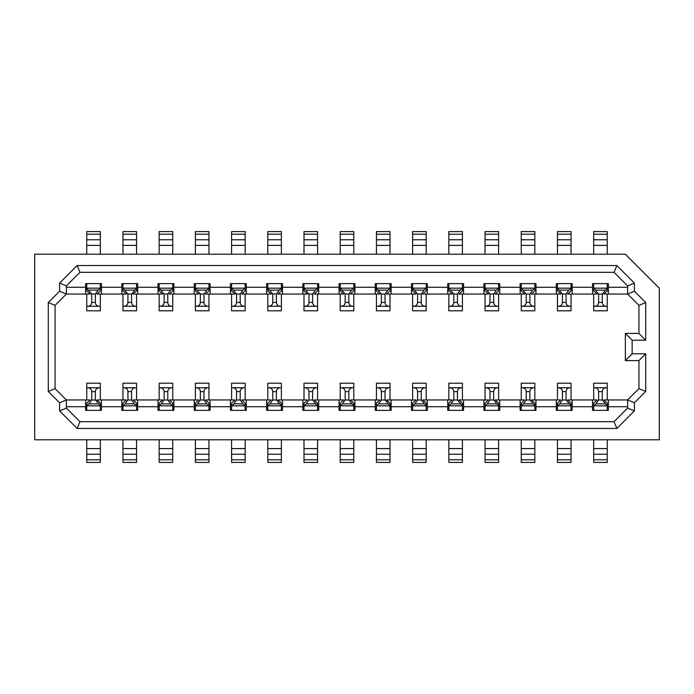 <?xml version="1.0" encoding="UTF-8"?>
<svg xmlns="http://www.w3.org/2000/svg" width="694" height="694" viewBox="0 0 694 694"><rect width="100%" height="100%" fill="white"/><g stroke="black" fill="none" stroke-linecap="round" stroke-linejoin="round"><path stroke-width="1.04" d="M34.7 439.788L34.7 254.212L625.355 254.212L659.3 288.157L659.3 439.788L34.7 439.788M66.381 406.745L85.622 406.745L85.622 399.952L66.381 399.952L55.069 388.64L48.276 391.451L59.597 402.772L66.381 399.952L66.381 408.098L79.957 421.683L77.147 428.467L59.597 410.917L66.381 408.098M121.823 399.952L101.463 399.952L101.463 406.745L121.823 406.745L121.823 399.952L126.429 399.952L122.959 403.119L122.959 410.362M158.032 399.952L137.672 399.952L137.672 406.745L158.032 406.745L158.032 399.952L162.639 399.952L159.169 403.119L159.169 410.362M194.242 399.952L173.873 399.952L173.873 406.745L194.242 406.745L194.242 399.952L198.848 399.952L195.378 403.119L195.378 410.362M230.451 399.952L210.082 399.952L210.082 406.745L230.451 406.745L230.451 399.952L235.058 399.952L231.588 403.119L231.588 410.362M59.597 402.772L59.597 410.917M136.536 294.048L136.536 306.262L122.959 306.262L122.959 310.791L136.536 310.791L136.536 306.262C133.404 306.358 131.747 305.074 131.574 302.393L131.574 294.004L136.536 288.157L136.536 290.881L133.066 294.048L158.032 294.048L158.032 287.255L137.672 287.255L137.672 283.638L121.823 283.638L121.823 287.255L101.463 287.255L101.463 283.638L85.622 283.638L85.622 294.048L66.381 294.048L55.069 305.36L48.276 302.549L48.276 391.451M66.381 285.902L59.597 283.083L77.147 265.533L79.957 272.317L66.381 285.902L66.381 294.048L59.597 291.228L48.276 302.549M55.069 388.64L55.069 305.36M59.597 283.083L59.597 291.228M85.622 287.255L66.381 287.255M121.823 287.255L121.823 294.048L101.463 294.048L101.463 287.255M137.672 294.048L137.672 287.255M194.242 287.255L173.873 287.255L173.873 294.048L194.242 294.048L194.242 283.638L210.082 283.638L210.082 294.048L230.451 294.048L230.451 287.255L210.082 287.255M230.451 406.745L230.451 410.362L246.292 410.362L246.292 399.952L241.686 399.952L245.164 403.119L245.164 410.362M246.292 406.745L266.661 406.745L266.661 399.952L246.292 399.952M281.374 294.048L281.374 306.262L267.797 306.262L267.797 310.791L281.374 310.791L281.374 306.262C278.242 306.358 276.585 305.074 276.412 302.393L276.403 294.004L279.214 290.127L281.374 288.157L281.374 290.881L277.895 294.048L282.501 294.048L282.501 283.638L266.661 283.638L266.661 294.048L246.292 294.048L246.292 283.638L230.451 283.638L230.451 287.255M266.661 287.255L246.292 287.255M77.147 265.533L616.853 265.533L634.403 283.083L634.403 291.228L645.724 302.549L645.724 340.207L632.147 340.207L632.147 353.793L645.724 353.793L645.724 391.451L634.403 402.772L634.403 410.917L616.853 428.467L77.147 428.467M616.853 265.533L614.043 272.317L627.619 285.902L634.403 283.083M627.619 285.902L627.619 294.048L634.403 291.228M607.25 294.048L607.25 306.262L593.674 306.262L593.674 310.791L607.25 310.791L607.25 306.262C604.118 306.358 602.461 305.074 602.288 302.393L602.288 294.004L607.25 288.157L607.25 290.881L603.771 294.048L627.619 294.048L638.931 305.36L645.724 302.549M638.931 305.36L638.931 333.424L645.724 340.207M638.931 333.424L625.355 333.424L632.147 340.207M625.355 333.424L625.355 360.576L632.147 353.793M625.355 360.576L638.931 360.576L645.724 353.793M638.931 360.576L638.931 388.64L645.724 391.451M638.931 388.64L627.619 399.952L634.403 402.772M627.619 406.745L608.378 406.745L608.378 399.952L627.619 399.952L627.619 408.098L634.403 410.917M627.619 408.098L614.043 421.683L616.853 428.467M614.043 421.683L79.957 421.683M79.957 272.317L614.043 272.317M608.378 294.048L608.378 287.255L627.619 287.255M173.873 287.255L173.873 283.638L158.032 283.638L158.032 287.255M282.501 287.255L302.87 287.255L302.87 294.048L307.477 294.048L303.998 290.881L303.998 283.638M317.583 294.048L317.583 306.262L303.998 306.262L303.998 310.791L317.583 310.791L317.583 306.262C314.451 306.358 312.794 305.074 312.621 302.393L312.612 294.004L315.423 290.127L317.583 288.157L317.583 290.881L314.104 294.048L318.711 294.048L318.711 283.638L302.87 283.638L302.87 287.255M318.711 287.255L339.08 287.255L339.08 294.048L343.686 294.048L340.207 290.881L340.207 283.638M353.793 294.048L353.793 306.262L340.207 306.262L340.207 310.791L353.793 310.791L353.793 306.262C350.652 306.358 349.004 305.074 348.83 302.393L348.822 294.004L351.632 290.127L353.793 288.157L353.793 290.881L350.314 294.048L354.92 294.048L354.92 283.638L339.08 283.638L339.08 287.255M354.92 287.255L375.289 287.255L375.289 294.048L379.896 294.048L376.417 290.881L376.417 283.638M390.002 294.048L390.002 306.262L376.417 306.262L376.417 310.791L390.002 310.791L390.002 306.262C386.862 306.358 385.213 305.074 385.04 302.393L385.031 294.004L387.842 290.127L390.002 288.157L390.002 290.881L386.523 294.048L391.13 294.048L391.13 283.638L375.289 283.638L375.289 287.255M391.13 287.255L411.499 287.255L411.499 294.048L416.105 294.048L412.626 290.881L412.626 283.638M427.339 287.255L447.708 287.255L447.708 294.048L427.339 294.048L427.339 283.638L411.499 283.638L411.499 287.255M462.412 294.048L462.412 306.262L448.836 306.262L448.836 310.791L462.412 310.791L462.412 306.262C459.281 306.358 457.632 305.074 457.459 302.393L457.45 294.004L460.261 290.127L462.412 288.157L462.412 290.881L458.942 294.048L463.549 294.048L463.549 283.638L447.708 283.638L447.708 287.255M463.549 287.255L483.918 287.255L483.918 294.048L488.524 294.048L485.045 290.881L485.045 283.638M498.622 294.048L498.622 306.262L485.045 306.262L485.045 310.791L498.622 310.791L498.622 306.262C495.49 306.358 493.842 305.074 493.668 302.393L493.66 294.004L496.47 290.127L498.622 288.157L498.622 290.881L495.152 294.048L499.758 294.048L499.758 283.638L483.918 283.638L483.918 287.255M499.758 287.255L520.127 287.255L520.127 294.048L524.725 294.048L521.255 290.881L521.255 283.638M534.831 294.048L534.831 306.262L521.255 306.262L521.255 310.791L534.831 310.791L534.831 306.262C531.699 306.358 530.043 305.074 529.878 302.393L529.869 294.004L532.68 290.127L534.831 288.157L534.831 290.881L531.361 294.048L535.968 294.048L535.968 283.638L520.127 283.638L520.127 287.255M535.968 287.255L556.328 287.255L556.328 294.048L560.934 294.048L557.464 290.881L557.464 283.638M571.041 294.048L571.041 306.262L557.464 306.262L557.464 310.791L571.041 310.791L571.041 306.262C567.909 306.358 566.252 305.074 566.078 302.393L566.078 294.004L568.889 290.127L571.041 288.157L571.041 290.881L567.571 294.048L572.177 294.048L572.177 283.638L556.328 283.638L556.328 287.255M572.177 287.255L592.537 287.255L592.537 294.048L597.144 294.048L593.674 290.881L593.674 283.638M608.378 287.255L608.378 283.638L592.537 283.638L592.537 287.255M391.13 294.048L411.499 294.048M354.92 294.048L375.289 294.048M318.711 294.048L339.08 294.048M282.501 294.048L302.87 294.048M572.177 294.048L592.537 294.048M535.968 294.048L556.328 294.048M499.758 294.048L520.127 294.048M463.549 294.048L483.918 294.048M592.537 406.745L572.177 406.745L572.177 399.952L592.537 399.952L592.537 410.362L608.378 410.362L608.378 406.745M556.328 406.745L535.968 406.745L535.968 399.952L556.328 399.952L556.328 410.362L572.177 410.362L572.177 406.745M520.127 406.745L499.758 406.745L499.758 399.952L520.127 399.952L520.127 410.362L535.968 410.362L535.968 406.745M483.918 406.745L463.549 406.745L463.549 399.952L483.918 399.952L483.918 410.362L499.758 410.362L499.758 406.745M447.708 406.745L427.339 406.745L427.339 399.952L447.708 399.952L447.708 410.362L463.549 410.362L463.549 406.745M411.499 406.745L391.13 406.745L391.13 399.952L411.499 399.952L411.499 410.362L427.339 410.362L427.339 406.745M375.289 406.745L354.92 406.745L354.92 399.952L375.289 399.952L375.289 410.362L391.13 410.362L391.13 406.745M339.08 406.745L318.711 406.745L318.711 399.952L339.08 399.952L339.08 410.362L354.92 410.362L354.92 406.745M302.87 406.745L282.501 406.745L282.501 399.952L302.87 399.952L302.87 410.362L318.711 410.362L318.711 406.745M266.661 406.745L266.661 410.362L282.501 410.362L282.501 406.745M194.242 406.745L194.242 410.362L210.082 410.362L210.082 406.745M158.032 406.745L158.032 410.362L173.873 410.362L173.873 406.745M121.823 406.745L121.823 410.362L137.672 410.362L137.672 406.745M85.622 406.745L85.622 410.362L101.463 410.362L101.463 406.745M426.203 294.048L426.203 306.262L412.626 306.262L412.626 310.791L426.203 310.791L426.203 306.262C423.071 306.358 421.423 305.074 421.249 302.393L421.241 294.004L424.051 290.127L426.203 288.157L426.203 290.881L422.733 294.048L427.339 294.048M447.708 294.048L452.315 294.048L448.836 290.881L448.836 283.638M266.661 294.048L271.267 294.048L267.797 290.881L267.797 283.638M245.164 294.048L245.164 306.262L231.588 306.262L231.588 310.791L245.164 310.791L245.164 306.262C242.033 306.358 240.376 305.074 240.202 302.393L240.193 294.004L243.013 290.127L245.164 288.157L245.164 290.881L241.686 294.048L246.292 294.048M230.451 294.048L235.058 294.048L231.588 290.881L231.588 283.638M208.955 294.048L208.955 306.262L195.378 306.262L195.378 310.791L208.955 310.791L208.955 306.262C205.823 306.358 204.166 305.074 203.993 302.393L203.993 294.004L206.803 290.127L208.955 288.157L208.955 290.881L205.476 294.048L210.082 294.048M194.242 294.048L198.848 294.048L195.378 290.881L195.378 283.638M172.745 294.048L172.745 306.262L159.169 306.262L159.169 310.791L172.745 310.791L172.745 306.262C169.614 306.358 167.957 305.074 167.783 302.393L167.783 294.004L170.594 290.127L172.745 288.157L172.745 290.881L169.275 294.048L173.873 294.048M158.032 294.048L162.639 294.048L159.169 290.881L159.169 283.638M121.823 294.048L126.429 294.048L122.959 290.881L122.959 283.638M100.326 294.048L100.326 306.262L86.75 306.262L86.75 310.791L100.326 310.791L100.326 306.262C97.195 306.358 95.546 305.074 95.373 302.393L95.364 294.004L98.175 290.127L100.326 288.157L100.326 290.881L96.856 294.048L101.463 294.048M85.622 294.048L90.229 294.048L86.75 290.881L86.75 283.638M303.998 399.952L303.998 387.738L317.583 387.738L317.583 383.209L303.998 383.209L303.998 387.738C307.138 387.642 308.787 388.926 308.96 391.607L308.969 399.996L306.158 403.873L303.998 405.843L303.998 403.119L307.477 399.952L302.87 399.952M282.501 399.952L277.895 399.952L281.374 403.119L281.374 410.362M318.711 399.952L314.104 399.952L317.583 403.119L317.583 410.362M340.207 399.952L340.207 387.738L353.793 387.738L353.793 383.209L340.207 383.209L340.207 387.738C343.348 387.642 344.996 388.926 345.17 391.607L345.178 399.996L342.368 403.873L340.207 405.843L340.207 403.119L343.686 399.952L339.08 399.952M354.92 399.952L350.314 399.952L353.793 403.119L353.793 410.362M376.417 399.952L376.417 387.738L390.002 387.738L390.002 383.209L376.417 383.209L376.417 387.738C379.549 387.642 381.206 388.926 381.379 391.607L381.388 399.996L378.577 403.873L376.417 405.843L376.417 403.119L379.896 399.952L375.289 399.952M391.13 399.952L386.523 399.952L390.002 403.119L390.002 410.362M412.626 399.952L412.626 387.738L426.203 387.738L426.203 383.209L412.626 383.209L412.626 387.738C415.758 387.642 417.415 388.926 417.588 391.607L417.597 399.996L414.786 403.873L412.626 405.843L412.626 403.119L416.105 399.952L411.499 399.952M427.339 399.952L422.733 399.952L426.203 403.119L426.203 410.362M448.836 399.952L448.836 387.738L462.412 387.738L462.412 383.209L448.836 383.209L448.836 387.738C451.968 387.642 453.624 388.926 453.798 391.607L453.807 399.996L450.987 403.873L448.836 405.843L448.836 403.119L452.315 399.952L447.708 399.952M463.549 399.952L458.942 399.952L462.412 403.119L462.412 410.362M485.045 399.952L485.045 387.738L498.622 387.738L498.622 383.209L485.045 383.209L485.045 387.738C488.177 387.642 489.834 388.926 490.007 391.607L490.007 399.996L487.197 403.873L485.045 405.843L485.045 403.119L488.524 399.952L483.918 399.952M499.758 399.952L495.152 399.952L498.622 403.119L498.622 410.362M521.255 399.952L521.255 387.738L534.831 387.738L534.831 383.209L521.255 383.209L521.255 387.738C524.386 387.642 526.043 388.926 526.217 391.607L526.217 399.996L523.406 403.873L521.255 405.843L521.255 403.119L524.725 399.952L520.127 399.952M535.968 399.952L531.361 399.952L534.831 403.119L534.831 410.362M557.464 399.952L557.464 387.738L571.041 387.738L571.041 383.209L557.464 383.209L557.464 387.738C560.596 387.642 562.253 388.926 562.426 391.607L562.426 399.996L559.616 403.873L557.464 405.843L557.464 403.119L560.934 399.952L556.328 399.952M572.177 399.952L567.571 399.952L571.041 403.119L571.041 410.362M593.674 399.952L593.674 387.738L607.25 387.738L607.25 383.209L593.674 383.209L593.674 387.738C596.805 387.642 598.454 388.926 598.627 391.607L598.636 399.996L595.825 403.873L593.674 405.843L593.674 403.119L597.144 399.952L592.537 399.952M608.378 399.952L603.771 399.952L607.25 403.119L607.25 410.362M267.797 399.952L267.797 387.738L281.374 387.738L281.374 383.209L267.797 383.209L267.797 387.738C270.929 387.642 272.577 388.926 272.751 391.607L272.759 399.996L269.949 403.873L267.797 405.843L267.797 403.119L271.267 399.952L266.661 399.952M210.082 399.952L205.476 399.952L208.955 403.119L208.955 410.362M173.873 399.952L169.275 399.952L172.745 403.119L172.745 410.362M137.672 399.952L133.066 399.952L136.536 403.119L136.536 410.362M101.463 399.952L96.856 399.952L100.326 403.119L100.326 410.362M86.75 399.952L86.75 387.738L100.326 387.738L100.326 383.209L86.75 383.209L86.75 387.738C89.882 387.642 91.539 388.926 91.712 391.607L91.712 399.996L88.901 403.873L86.75 405.843L86.75 403.119L90.229 399.952L85.622 399.952M100.326 254.212L100.326 231.588L86.75 231.588L86.75 254.212M607.25 254.212L607.25 231.588L593.674 231.588L593.674 254.212M571.041 254.212L571.041 231.588L557.464 231.588L557.464 254.212M534.831 254.212L534.831 231.588L521.255 231.588L521.255 254.212M498.622 254.212L498.622 231.588L485.045 231.588L485.045 254.212M462.412 254.212L462.412 231.588L448.836 231.588L448.836 254.212M426.203 254.212L426.203 231.588L412.626 231.588L412.626 254.212M390.002 254.212L390.002 231.588L376.417 231.588L376.417 254.212M353.793 254.212L353.793 231.588L340.207 231.588L340.207 254.212M317.583 254.212L317.583 231.588L303.998 231.588L303.998 254.212M281.374 254.212L281.374 231.588L267.797 231.588L267.797 254.212M245.164 254.212L245.164 231.588L231.588 231.588L231.588 254.212M208.955 254.212L208.955 231.588L195.378 231.588L195.378 254.212M172.745 254.212L172.745 231.588L159.169 231.588L159.169 254.212M136.536 254.212L136.536 231.588L122.959 231.588L122.959 254.212M607.25 439.788L607.25 462.412L593.674 462.412L593.674 459.775L607.25 459.775M593.674 439.788L593.674 459.775M571.041 439.788L571.041 462.412L557.464 462.412L557.464 459.775L571.041 459.775M557.464 439.788L557.464 459.775M534.831 439.788L534.831 462.412L521.255 462.412L521.255 459.775L534.831 459.775M521.255 439.788L521.255 459.775M498.622 439.788L498.622 462.412L485.045 462.412L485.045 459.775L498.622 459.775M485.045 439.788L485.045 459.775M462.412 439.788L462.412 462.412L448.836 462.412L448.836 459.775L462.412 459.775M448.836 439.788L448.836 459.775M426.203 439.788L426.203 462.412L412.626 462.412L412.626 459.775L426.203 459.775M412.626 439.788L412.626 459.775M390.002 439.788L390.002 462.412L376.417 462.412L376.417 459.775L390.002 459.775M376.417 439.788L376.417 459.775M353.793 439.788L353.793 462.412L340.207 462.412L340.207 459.775L353.793 459.775M340.207 439.788L340.207 459.775M317.583 439.788L317.583 462.412L303.998 462.412L303.998 459.775L317.583 459.775M303.998 439.788L303.998 459.775M281.374 439.788L281.374 462.412L267.797 462.412L267.797 459.775L281.374 459.775M267.797 439.788L267.797 459.775M245.164 439.788L245.164 462.412L231.588 462.412L231.588 459.775L245.164 459.775M231.588 439.788L231.588 459.775M208.955 439.788L208.955 462.412L195.378 462.412L195.378 459.775L208.955 459.775M195.378 439.788L195.378 459.775M172.745 439.788L172.745 462.412L159.169 462.412L159.169 459.775L172.745 459.775M159.169 439.788L159.169 459.775M136.536 439.788L136.536 462.412L122.959 462.412L122.959 459.775L136.536 459.775M122.959 439.788L122.959 459.775M100.326 439.788L100.326 462.412L86.75 462.412L86.75 459.775L100.326 459.775M86.75 439.788L86.75 459.775M607.25 306.262L593.674 306.262L593.674 294.048M571.041 306.262L557.464 306.262L557.464 294.048M529.878 302.393L526.217 302.393C526.043 305.074 524.386 306.358 521.255 306.262L521.255 294.048M493.668 302.393L490.007 302.393C489.834 305.074 488.177 306.358 485.045 306.262L485.045 294.048M457.459 302.393L453.798 302.393C453.624 305.074 451.968 306.358 448.836 306.262L448.836 294.048M421.249 302.393L417.588 302.393C417.415 305.074 415.758 306.358 412.626 306.262L412.626 294.048M385.04 302.393L381.379 302.393C381.206 305.074 379.549 306.358 376.417 306.262L376.417 294.048M348.83 302.393L345.17 302.393C344.996 305.074 343.348 306.358 340.207 306.262L340.207 294.048M312.621 302.393L308.96 302.393C308.787 305.074 307.138 306.358 303.998 306.262L303.998 294.048M276.412 302.393L272.751 302.393C272.577 305.074 270.929 306.358 267.797 306.262L267.797 294.048M245.164 306.262L231.588 306.262L231.588 294.048M208.955 306.262L195.378 306.262L195.378 294.048M167.783 302.393L164.122 302.393C163.958 305.074 162.301 306.358 159.169 306.262L159.169 294.048M131.574 302.393L127.922 302.393C127.748 305.074 126.091 306.358 122.959 306.262L122.959 294.048M95.373 302.393L91.712 302.393C91.539 305.074 89.882 306.358 86.75 306.262L86.75 294.048M91.712 391.607L95.373 391.607C95.546 388.926 97.195 387.642 100.326 387.738L100.326 399.952M136.536 399.952L136.536 387.738C133.404 387.642 131.747 388.926 131.574 391.607L131.574 399.996L134.384 403.873L125.111 403.873L127.922 399.996L127.922 391.607C127.748 388.926 126.091 387.642 122.959 387.738L136.536 387.738L136.536 383.209L122.959 383.209L122.959 399.952M172.745 399.952L172.745 387.738C169.614 387.642 167.957 388.926 167.783 391.607L167.783 399.996L170.594 403.873L161.32 403.873L164.131 399.996L164.122 391.607C163.958 388.926 162.301 387.642 159.169 387.738L172.745 387.738L172.745 383.209L159.169 383.209L159.169 399.952M208.955 399.952L208.955 387.738C205.823 387.642 204.166 388.926 203.993 391.607L203.993 399.996L206.803 403.873L197.53 403.873L200.34 399.996L200.332 391.607C200.158 388.926 198.51 387.642 195.378 387.738L208.955 387.738L208.955 383.209L195.378 383.209L195.378 399.952M245.164 399.952L245.164 387.738C242.033 387.642 240.376 388.926 240.202 391.607L240.193 399.996L243.013 403.873L233.739 403.873L236.55 399.996L236.541 391.607C236.368 388.926 234.719 387.642 231.588 387.738L245.164 387.738L245.164 383.209L231.588 383.209L231.588 399.952M272.751 391.607L276.412 391.607C276.585 388.926 278.242 387.642 281.374 387.738L281.374 399.952M303.998 387.738L317.583 387.738L317.583 399.952M345.17 391.607L348.83 391.607C349.004 388.926 350.652 387.642 353.793 387.738L353.793 399.952M381.379 391.607L385.04 391.607C385.213 388.926 386.862 387.642 390.002 387.738L390.002 399.952M417.588 391.607L421.249 391.607C421.423 388.926 423.071 387.642 426.203 387.738L426.203 399.952M453.798 391.607L457.459 391.607C457.632 388.926 459.281 387.642 462.412 387.738L462.412 399.952M490.007 391.607L493.668 391.607C493.842 388.926 495.49 387.642 498.622 387.738L498.622 399.952M526.217 391.607L529.878 391.607C530.043 388.926 531.699 387.642 534.831 387.738L534.831 399.952M562.426 391.607L566.078 391.607C566.252 388.926 567.909 387.642 571.041 387.738L571.041 399.952M598.627 391.607L602.288 391.607C602.461 388.926 604.118 387.642 607.25 387.738L607.25 399.952M91.712 302.393L91.712 294.004L86.75 288.157L100.326 288.157L100.326 283.638M602.288 391.607L602.288 399.996L607.25 405.843L593.674 405.843L593.674 410.362M566.078 391.607L566.078 399.996L571.041 405.843L557.464 405.843L557.464 410.362M529.878 391.607L529.869 399.996L534.831 405.843L521.255 405.843L521.255 410.362M493.668 391.607L493.66 399.996L498.622 405.843L485.045 405.843L485.045 410.362M457.459 391.607L457.45 399.996L462.412 405.843L448.836 405.843L448.836 410.362M421.249 391.607L421.241 399.996L426.203 405.843L412.626 405.843L412.626 410.362M385.04 391.607L385.031 399.996L390.002 405.843L376.417 405.843L376.417 410.362M348.83 391.607L348.822 399.996L353.793 405.843L340.207 405.843L340.207 410.362M317.583 387.738C314.451 387.642 312.794 388.926 312.621 391.607L312.612 399.996L317.583 405.843L303.998 405.843L303.998 410.362M276.412 391.607L276.403 399.996L281.374 405.843L267.797 405.843L267.797 410.362M95.373 391.607L95.364 399.996L100.326 405.843L86.75 405.843L86.75 410.362M593.674 306.262C596.805 306.358 598.454 305.074 598.627 302.393L598.636 294.004L593.674 288.157L607.25 288.157L607.25 283.638M557.464 306.262C560.596 306.358 562.253 305.074 562.426 302.393L562.426 294.004L557.464 288.157L571.041 288.157L571.041 283.638M526.217 302.393L526.217 294.004L521.255 288.157L534.831 288.157L534.831 283.638M490.007 302.393L490.007 294.004L485.045 288.157L498.622 288.157L498.622 283.638M453.798 302.393L453.807 294.004L448.836 288.157L462.412 288.157L462.412 283.638M417.588 302.393L417.597 294.004L412.626 288.157L426.203 288.157L426.203 283.638M381.379 302.393L381.388 294.004L376.417 288.157L390.002 288.157L390.002 283.638M345.17 302.393L345.178 294.004L340.207 288.157L353.793 288.157L353.793 283.638M308.96 302.393L308.969 294.004L303.998 288.157L317.583 288.157L317.583 283.638M272.751 302.393L272.759 294.004L267.797 288.157L281.374 288.157L281.374 283.638M231.588 306.262C234.719 306.358 236.368 305.074 236.541 302.393L236.55 294.004L231.588 288.157L245.164 288.157L245.164 283.638M195.378 306.262C198.51 306.358 200.158 305.074 200.332 302.393L200.34 294.004L195.378 288.157L208.955 288.157L208.955 283.638M164.122 302.393L164.131 294.004L159.169 288.157L172.745 288.157L172.745 283.638M127.922 302.393L127.922 294.004L122.959 288.157L136.536 288.157L136.536 283.638M125.111 403.873L122.959 405.843L136.536 405.843L134.384 403.873M161.32 403.873L159.169 405.843L172.745 405.843L170.594 403.873M197.53 403.873L195.378 405.843L208.955 405.843L206.803 403.873M233.739 403.873L231.588 405.843L245.164 405.843L243.013 403.873M100.326 245.407L86.75 245.407M607.25 245.407L593.674 245.407M571.041 245.407L557.464 245.407M534.831 245.407L521.255 245.407M498.622 245.407L485.045 245.407M462.412 245.407L448.836 245.407M426.203 245.407L412.626 245.407M390.002 245.407L376.417 245.407M353.793 245.407L340.207 245.407M317.583 245.407L303.998 245.407M281.374 245.407L267.797 245.407M245.164 245.407L231.588 245.407M208.955 245.407L195.378 245.407M172.745 245.407L159.169 245.407M136.536 245.407L122.959 245.407M86.75 448.593L100.326 448.593M122.959 448.593L136.536 448.593M159.169 448.593L172.745 448.593M195.378 448.593L208.955 448.593M231.588 448.593L245.164 448.593M267.797 448.593L281.374 448.593M303.998 448.593L317.583 448.593M340.207 448.593L353.793 448.593M376.417 448.593L390.002 448.593M412.626 448.593L426.203 448.593M448.836 448.593L462.412 448.593M485.045 448.593L498.622 448.593M521.255 448.593L534.831 448.593M557.464 448.593L571.041 448.593M593.674 448.593L607.25 448.593M100.326 234.225L86.75 234.225M100.326 239.751L86.75 239.751M607.25 234.225L593.674 234.225M607.25 239.751L593.674 239.751M571.041 234.225L557.464 234.225M571.041 239.751L557.464 239.751M534.831 234.225L521.255 234.225M534.831 239.751L521.255 239.751M498.622 234.225L485.045 234.225M498.622 239.751L485.045 239.751M462.412 234.225L448.836 234.225M462.412 239.751L448.836 239.751M426.203 234.225L412.626 234.225M426.203 239.751L412.626 239.751M390.002 234.225L376.417 234.225M390.002 239.751L376.417 239.751M353.793 234.225L340.207 234.225M353.793 239.751L340.207 239.751M317.583 234.225L303.998 234.225M317.583 239.751L303.998 239.751M281.374 234.225L267.797 234.225M281.374 239.751L267.797 239.751M245.164 234.225L231.588 234.225M245.164 239.751L231.588 239.751M208.955 234.225L195.378 234.225M208.955 239.751L195.378 239.751M172.745 234.225L159.169 234.225M172.745 239.751L159.169 239.751M136.536 234.225L122.959 234.225M136.536 239.751L122.959 239.751M593.674 454.249L607.25 454.249M557.464 454.249L571.041 454.249M521.255 454.249L534.831 454.249M485.045 454.249L498.622 454.249M448.836 454.249L462.412 454.249M412.626 454.249L426.203 454.249M376.417 454.249L390.002 454.249M340.207 454.249L353.793 454.249M303.998 454.249L317.583 454.249M267.797 454.249L281.374 454.249M231.588 454.249L245.164 454.249M195.378 454.249L208.955 454.249M159.169 454.249L172.745 454.249M122.959 454.249L136.536 454.249M86.75 454.249L100.326 454.249M98.175 403.873L88.901 403.873M91.712 399.996L95.364 399.996M95.364 294.004L91.712 294.004M88.901 290.127L98.175 290.127M595.825 290.127L605.099 290.127M602.288 294.004L598.636 294.004M602.288 302.393L598.627 302.393M598.636 399.996L602.288 399.996M605.099 403.873L595.825 403.873M568.889 403.873L559.616 403.873M532.68 403.873L523.406 403.873M496.47 403.873L487.197 403.873M460.261 403.873L450.987 403.873M424.051 403.873L414.786 403.873M387.842 403.873L378.577 403.873M351.632 403.873L342.368 403.873M315.423 403.873L306.158 403.873M279.214 403.873L269.949 403.873M559.616 290.127L568.889 290.127M566.078 294.004L562.426 294.004M566.078 302.393L562.426 302.393M523.406 290.127L532.68 290.127M529.869 294.004L526.217 294.004M487.197 290.127L496.47 290.127M493.66 294.004L490.007 294.004M450.987 290.127L460.261 290.127M457.45 294.004L453.807 294.004M414.786 290.127L424.051 290.127M421.241 294.004L417.597 294.004M378.577 290.127L387.842 290.127M385.031 294.004L381.388 294.004M342.368 290.127L351.632 290.127M348.822 294.004L345.178 294.004M306.158 290.127L315.423 290.127M312.612 294.004L308.969 294.004M269.949 290.127L279.214 290.127M276.403 294.004L272.759 294.004M233.739 290.127L243.013 290.127M240.193 294.004L236.55 294.004M240.202 302.393L236.541 302.393M197.53 290.127L206.803 290.127M203.993 294.004L200.34 294.004M203.993 302.393L200.332 302.393M161.32 290.127L170.594 290.127M167.783 294.004L164.131 294.004M125.111 290.127L134.384 290.127M131.574 294.004L127.922 294.004M127.922 399.996L131.574 399.996M127.922 391.607L131.574 391.607M164.131 399.996L167.783 399.996M164.122 391.607L167.783 391.607M200.34 399.996L203.993 399.996M200.332 391.607L203.993 391.607M236.55 399.996L240.193 399.996M236.541 391.607L240.202 391.607M272.759 399.996L276.403 399.996M308.969 399.996L312.612 399.996M308.96 391.607L312.621 391.607M345.178 399.996L348.822 399.996M381.388 399.996L385.031 399.996M417.597 399.996L421.241 399.996M453.807 399.996L457.45 399.996M490.007 399.996L493.66 399.996M526.217 399.996L529.869 399.996M562.426 399.996L566.078 399.996"/></g></svg>
